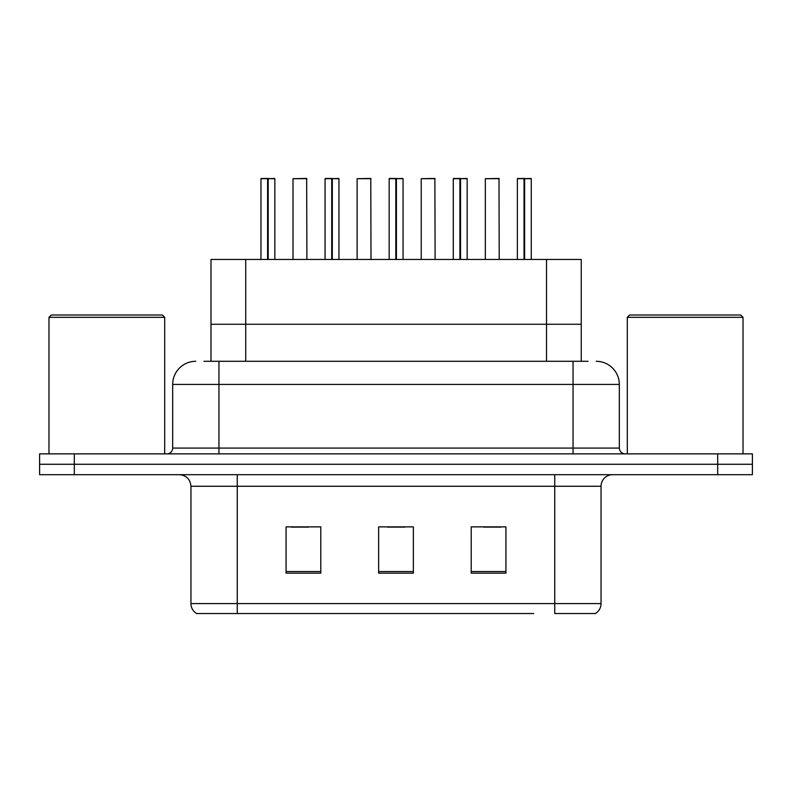 <?xml version="1.0" encoding="UTF-8"?>
<svg xmlns="http://www.w3.org/2000/svg" width="792" height="792" viewBox="0 0 792 792"><rect width="100%" height="100%" fill="white"/><g stroke="black" fill="none" stroke-linecap="round" stroke-linejoin="round"><path stroke-width="1.19" d="M210.989 361.291L210.989 259.459L581.239 259.459L581.239 324.255L546.529 324.255L581.239 324.255L581.239 361.291M245.708 361.291L245.708 324.255L210.989 324.255L546.529 324.255L546.529 259.459M245.708 259.459L245.708 324.255L546.529 324.255L546.529 361.291M601.049 603.593C600.91 607.909 599.019 611.226 595.376 613.543L554.756 613.543L554.756 603.593L601.049 603.593L601.049 486.258A11.573 11.573 0 0 1 612.622 474.685M533.699 613.543L196.624 613.543A11.573 11.573 0 0 1 190.951 603.593L190.951 486.258C190.268 479.229 186.407 475.368 179.378 474.685M752.4 474.685L752.4 464.27L39.6 464.27L39.6 474.685L74.309 474.685L74.309 464.27L39.6 464.27L39.6 453.856L74.309 453.856L74.309 464.27L752.4 464.27L752.4 474.685L74.309 474.685M505.93 573.161L505.93 526.868L471.21 526.868L471.21 573.161L505.93 573.161M320.79 573.161L320.79 526.868L286.07 526.868L286.07 573.161L320.79 573.161M413.355 573.161L413.355 526.868L378.645 526.868L378.645 573.161L413.355 573.161M291.278 527.106L308.632 527.106M483.595 527.106L500.95 527.106M387.437 527.106L404.791 527.106M204.445 361.291L588.08 361.291M203.92 361.291L218.958 361.291L218.958 384.427L172.676 384.427L172.676 448.074A5.782 5.782 0 0 1 166.884 453.856M195.812 361.291A23.146 23.146 0 0 0 172.676 384.427M596.188 361.291A23.146 23.146 0 0 1 619.324 384.427L619.324 448.074C619.641 451.549 621.572 453.479 625.116 453.856M752.4 464.27L752.4 453.856L74.309 453.856M267.597 178.685L260.964 178.685L267.607 178.457L267.597 259.459M274.844 259.459L274.844 178.685L261.192 178.457M274.844 178.685L268.211 178.685L274.616 178.457M260.964 178.685L260.964 259.459M268.201 178.457L268.003 259.459M268.211 178.685L268.211 259.459M267.607 178.457L267.805 259.459M267.805 178.457L265.587 178.457M306.9 259.459L306.672 178.457L293.01 178.685L293.01 259.459M331.709 178.685L325.067 178.685L331.719 178.457L331.709 259.459M338.956 259.459L338.956 178.685L325.294 178.457M338.956 178.685L332.313 178.685L338.719 178.457M325.067 178.685L325.067 259.459M332.303 178.457L332.115 259.459M332.313 178.685L332.313 259.459M331.719 178.457L331.907 259.459M331.907 178.457L329.7 178.457M395.812 178.685L389.169 178.685L395.822 178.457L395.812 259.459M403.059 259.459L403.059 178.685L389.407 178.457M403.059 178.685L396.416 178.685L402.831 178.457M389.169 178.685L389.169 259.459M396.406 178.457L396.218 259.459M396.416 178.685L396.416 259.459M395.822 178.457L396.01 259.459M396.01 178.457L393.802 178.457M459.914 178.685L453.281 178.685L459.924 178.457L459.914 259.459M467.161 259.459L467.161 178.685L453.509 178.457M467.161 178.685L460.528 178.685L466.933 178.457M453.281 178.685L453.281 259.459M460.518 178.457L460.32 259.459M460.528 178.685L460.528 259.459M459.924 178.457L460.122 259.459M460.122 178.457L457.905 178.457M524.027 178.685L517.384 178.685L524.037 178.457L524.027 259.459M531.274 259.459L531.274 178.685L517.612 178.457M531.274 178.685L524.631 178.685L531.036 178.457M517.384 178.685L517.384 259.459M524.621 178.457L524.433 259.459M524.631 178.685L524.631 259.459M524.037 178.457L524.225 259.459M524.225 178.457L522.017 178.457M371.002 259.459L370.775 178.457L357.123 178.685L357.123 259.459M435.115 259.459L434.877 178.457L421.225 178.685L421.225 259.459M499.217 259.459L498.99 178.457L485.328 178.685L485.328 259.459M48.975 317.315L51.292 314.998L162.37 314.998L164.686 317.315L48.975 317.315L48.975 453.856M164.686 317.315L164.686 453.856M627.313 317.315L629.63 314.998L740.708 314.998L743.025 317.315L627.313 317.315L627.313 453.856M743.025 317.315L743.025 453.856M554.756 474.685L554.756 486.258L190.951 486.258M601.049 486.258L554.756 486.258L554.756 603.593L237.244 603.593L237.244 613.543M190.951 603.593L237.244 603.593L237.244 474.685M717.691 474.685L717.691 453.856M413.355 571.547L378.645 571.547M320.79 571.547L286.07 571.547M505.93 571.547L471.21 571.547M218.958 453.856L218.958 448.074L619.324 448.074M172.676 448.074L218.958 448.074L218.958 384.427L573.042 384.427L573.042 453.856M619.324 384.427L573.042 384.427L573.042 361.291M306.9 178.685L293.01 178.685M371.002 178.685L357.123 178.685M435.115 178.685L421.225 178.685M499.217 178.685L485.328 178.685"/></g></svg>
